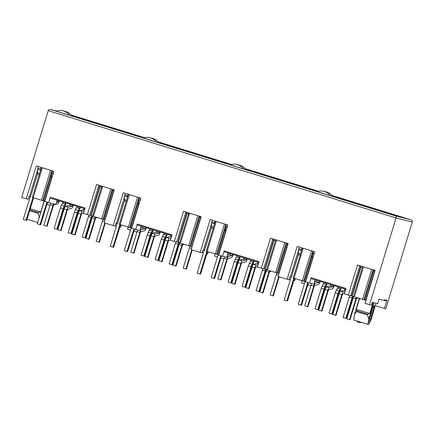<?xml version="1.0" encoding="UTF-8"?>
<svg xmlns="http://www.w3.org/2000/svg" width="434" height="434" viewBox="0 0 434 434"><rect width="100%" height="100%" fill="white"/><g stroke="black" fill="none" stroke-linecap="round" stroke-linejoin="round"><path stroke-width="0.65" d="M44.116 200.92L40.736 211.976L30.244 208.776M359.596 298.462L356.276 309.323L362.303 311.221L369.817 313.5L373.153 302.574M356.276 309.323L356.721 310.733L361.766 312.306L367.593 314.086L369.817 313.5M376.061 303.312L371.135 319.435L369.209 323.449L374.151 307.288L374.33 304.89L373.115 307.028L368.173 323.184L367.479 324.214L353.819 319.999L354.448 314.417L356.46 311.579L367.332 314.932L368.808 318.844L373.766 302.612M367.511 324.165L368.515 324.48L369.209 323.449M29.897 209.92L38.512 212.562L40.736 211.976M29.637 210.772L38.252 213.414L38.512 212.562M37.769 172.922L30.451 196.852L37.845 172.949M37.617 169.857L29.452 196.559L30.451 196.852M396.188 215.953L374.211 209.318L396.188 215.953M317.672 191.73L337.245 197.882M289.901 183.159L309.225 189.121L289.988 183.332M205.976 157.271L222.262 162.294L205.971 157.271M230.709 164.904L250.282 171.05M119.014 130.444L135.299 135.468L119.008 130.439M143.746 138.072L163.32 144.224M228.355 253.076L227.72 255.154M290.4 279.496L289.25 279.143M217.461 256.999L214.467 256.071L215.128 253.895M223.873 258.973L220.857 258.046M314.683 281.986L315.317 279.903M295.315 278.633L294.67 280.733L293.807 280.516M206.844 253.684L207.707 253.906L208.353 251.801M140.757 228.327L141.392 226.25M119.882 226.857L120.744 227.074L121.39 224.975M375.334 305.693L385.777 308.84L412.3 222.083C412.577 221.112 412.072 220.342 410.776 219.772L332.14 195.512L410.797 219.778L395.325 215.844C396.106 216.278 396.356 216.984 396.074 217.955L369.551 304.711L365.027 303.317L375.079 270.425L357.464 264.995L348.28 295.044L344.33 293.829L345.974 288.442L311.189 277.711L311.124 278.612L345.909 289.342M302.037 186.902L302.433 186.522L256.608 172.385L256.125 172.895M311.189 277.711L309.545 283.098L313.809 284.183L315.138 279.849M298.505 250.342L290.341 277.044L289.923 276.941L289.055 279.773L278.064 276.485L288.116 243.599L270.501 238.163L261.317 268.217L257.367 267.002L259.011 261.615L224.226 250.885L224.161 251.78L258.946 262.516M310.836 285.8L307.825 284.872M304.424 283.825L301.429 282.903L302.097 280.722M203.438 252.669L202.287 252.317M136.911 232.147L133.894 231.219M130.498 230.166L127.504 229.244L128.166 227.069M116.475 225.843L115.325 225.485M49.948 205.32L47.029 204.419L47.669 202.309M384.356 300.491L385.842 300.865L386.933 300.274L384.605 299.682L384.345 300.529L379.045 299.183L377.656 303.719L372.356 302.368L371.493 305.205L369.551 304.711M384.421 308.493L386.933 300.274M343.386 199.814L343.571 199.211L389.396 213.349L389.005 213.729M343.088 199.721L343.571 199.211M124.808 199.776L117.489 223.705L115.997 223.282L115.129 226.119L104.133 222.832L114.191 189.94L96.576 184.51L87.391 214.564L83.442 213.344L85.086 207.957L50.301 197.226L50.235 198.126L85.021 208.857M211.77 226.602L204.452 250.532L202.96 250.109L202.092 252.946L191.096 249.658L201.154 216.772L183.539 211.336L174.354 241.391L170.405 240.17L172.048 234.783L137.263 224.052L137.198 224.953L171.983 235.684M82.2 119.236L82.682 118.726L82.498 119.328M128.111 133.243L128.507 132.864L82.682 118.726M37.682 222.485L27.044 219.241M38.252 213.414C38.555 215.481 39.044 216.783 39.727 217.32M215.074 160.07L215.47 159.69L169.645 145.553L169.162 146.068M169.645 145.553L169.461 146.16M256.608 172.385L256.423 172.987M302.357 247.993L293.189 277.966L305.444 281.688L312.757 257.758M278.422 273.344L279.105 273.518M275.688 239.763L266.519 269.736L278.774 273.458L287.541 244.521M264.398 269.015L265.082 269.194L273.908 240.311M265.082 269.194L266.552 269.644M287.813 244.602L286.885 243.094M272.861 238.765L273.518 240.192L275.378 240.767M273.518 240.192L264.751 269.134L273.512 240.192M368.173 323.184L368.808 318.844M356.721 310.733L356.46 311.579M367.332 314.932L367.593 314.086M50.301 197.226L48.657 202.613L44.707 201.392L53.897 171.343L36.282 165.907L26.23 198.794L21.7 197.399L48.223 110.643C48.537 109.683 49.389 109.314 50.789 109.552L395.325 215.844M50.686 109.52L56.708 111.055L50.686 109.52M336.323 197.475L392.027 214.662M395.103 215.448L396.953 216.023M400.533 216.935L397.869 216.257M340.321 198.832L340.891 199.043M374.341 209.329L367.457 207.24M376.631 209.915L374.379 209.334M280.494 180.414L305.064 187.835M308.14 188.622L309.99 189.191M310.071 189.213L313.598 190.114M313.755 190.152L310.907 189.425M249.36 170.649L247.25 170.117M247.174 170.095L253.928 172.217M253.358 172L280.44 180.398M287.379 182.497L280.559 180.436M289.668 183.083L287.416 182.508M193.531 153.582L218.101 161.003M221.177 161.79L223.027 162.365M223.109 162.387L226.635 163.287M226.792 163.325L223.944 162.598M162.397 143.822L160.287 143.291M160.211 143.263L166.965 145.39M166.396 145.173L193.472 153.571M194.313 153.782L200.416 155.67M202.705 156.256L200.454 155.681M134.214 134.963L136.064 135.538M136.146 135.56L139.672 136.455M139.829 136.498L136.981 135.771M76.362 117.397L106.509 126.739M80.002 118.558L79.433 118.346M106.569 126.755L131.198 134.198M113.491 128.849L115.742 129.43M359.824 265.592L360.48 267.018L362.341 267.594M360.48 267.024L351.632 295.939L360.475 267.018M359.412 298.18L354.448 314.417M351.361 295.847L352.045 296.021L360.871 267.143M352.045 296.021L353.515 296.471M362.65 266.59L353.482 296.568L365.737 300.285L374.504 271.348L374.775 271.429M365.385 300.171L366.068 300.344M48.657 202.613L55.894 204.452L57.283 199.917M41.463 167.508L32.3 197.481L44.556 201.202L51.868 177.273M55.769 111.077L71.968 115.927M29.452 196.559L29.035 196.456L28.167 199.287L26.23 198.794M137.263 224.052L135.62 229.44L139.884 230.525L141.207 226.19M90.473 215.362L91.156 215.535L99.999 186.615M91.156 215.535L92.626 215.986M103.775 219.49L104.849 219.805L113.686 190.884L112.959 189.436L103.775 219.49L92.599 216.083L101.762 186.11M104.496 219.685L105.18 219.859M128.431 194.334L119.263 224.307L131.518 228.029L138.831 204.099M135.62 229.44L131.67 228.224L140.86 198.17L123.245 192.734L113.193 225.626M224.226 250.885L222.582 256.272L226.846 257.357L228.175 253.017M177.435 242.188L178.119 242.362L186.962 213.441M178.119 242.362L179.589 242.818M189.62 213.137L180.436 243.192L179.562 242.91L188.725 212.937M180.436 243.192L190.738 246.317L199.922 216.262L200.579 217.689L191.812 246.631L200.579 217.694M191.459 246.517L192.143 246.691M215.394 221.161L206.226 251.14L218.481 254.856L225.794 230.931M222.582 256.272L218.633 255.051L227.823 224.996L210.208 219.566L200.155 252.452M309.545 283.098L305.596 281.878L314.786 251.828L297.171 246.393L287.118 279.279M287.536 244.516L278.693 273.442M261.317 268.217L263.671 268.82L272.829 238.884M290.341 277.044L291.339 277.342L298.657 253.407M291.339 277.342L298.733 253.434M312.681 257.736L305.362 281.666M263.671 268.82L264.669 269.113M43.476 200.888L51.641 174.18M56.783 111.245L55.682 110.903M87.391 214.564L89.746 215.161L98.936 185.106L99.663 186.555L90.825 215.476L99.592 186.533L101.692 187.152M104.768 219.783L113.616 190.862L113.887 190.944M89.746 215.161L90.744 215.454M130.439 227.714L138.603 201.013M116.415 223.391L124.58 196.683M174.354 241.391L176.709 241.988L185.898 211.938L186.625 213.387L177.788 242.302L186.555 213.36L188.654 213.984M190.738 246.317L191.73 246.61M176.709 241.988L177.707 242.286M217.401 254.546L225.566 227.839M203.378 250.217L211.542 223.515M277.7 273.143L286.852 243.208M304.364 281.373L312.529 254.666M348.28 295.044L350.634 295.646L359.791 265.711M374.499 271.348L365.661 300.268M350.634 295.646L351.632 295.939M373.848 269.921L374.504 271.348M364.663 299.975L373.815 270.035M44.474 201.181L51.798 177.251M117.413 223.684L124.732 199.754M131.437 228.007L138.761 204.078M204.376 250.51L211.694 226.581M218.4 254.839L225.723 230.91M319.69 281.254L316.929 280.402M320.151 281.395L320.118 281.503A3.32 0.749 107.1 0 1 318.518 284.492L314.655 285.398L314.254 286.147L307.939 306.795L304.717 305.824L311.026 285.176A2.967 0.667 107.1 0 1 311.617 283.624M307.473 306.675L313.787 286.028A2.967 0.667 107.1 0 1 315.214 283.359L319.082 282.453L319.652 281.384M314.466 282.035L316.321 281.601L316.891 280.532M360.046 321.985L359.846 322.652L357.084 321.8L357.291 321.127M360.508 322.126L360.312 322.771L359.846 322.652M353.677 296.634A2.967 0.667 107.1 0 0 353.102 298.158L346.788 318.8L349.549 319.652L355.858 299.01L353.102 298.158M356.439 297.491A2.967 0.667 107.1 0 0 355.858 299.01M358.202 298.033L356.726 298.38L356.325 299.129L350.016 319.771L349.549 319.652M326.704 283.418L326.666 283.548A1.72 0.385 -72.9 0 1 326.2 284.682L325.071 286.668A3.911 0.879 107.1 0 0 324.014 289.25L317.769 309.67L318.236 309.789L324.48 289.369A1.779 0.401 -72.9 0 1 324.963 288.192L326.086 286.207A3.852 0.868 107.1 0 0 327.127 283.668L327.16 283.559M317.769 309.67L315.008 308.818L321.252 288.398A3.911 0.879 -72.9 0 1 322.316 285.816L323.439 283.831A1.72 0.385 -72.9 0 0 323.905 282.697L326.666 283.548M352.679 296.216A3.911 0.879 107.1 0 0 352.066 297.903L345.822 318.323L343.061 317.471L349.305 297.051A3.911 0.879 -72.9 0 1 349.88 295.456M353.265 296.395L353.01 296.845A1.779 0.401 -72.9 0 0 352.527 298.022L346.283 318.442L345.822 318.323M333.713 285.577L333.106 286.776L329.243 287.682L326.482 286.831A2.967 0.667 107.1 0 0 325.05 289.505L318.74 310.147L321.963 311.118L328.278 290.476L328.679 289.728L332.542 288.822A3.32 0.749 107.1 0 0 334.142 285.827L334.175 285.718M321.502 310.999L327.811 290.357L325.05 289.505M329.243 287.682A2.967 0.667 107.1 0 0 327.811 290.357M326.482 286.831L330.345 285.925L330.958 284.726M344.379 293.661L342.703 294.051L342.301 294.8L335.992 315.447L332.764 314.476L339.073 293.829A2.967 0.667 107.1 0 1 340.506 291.16L344.368 290.254L344.981 289.055M335.525 315.328L341.835 294.681L339.073 293.829M345.008 291.605L343.267 292.011A2.967 0.667 107.1 0 0 341.835 294.681M340.728 287.742L340.69 287.872A1.72 0.385 -72.9 0 1 340.223 289.006L339.1 290.992A3.911 0.879 107.1 0 0 338.037 293.579L331.793 313.999L332.26 314.118L338.504 293.693A1.779 0.401 -72.9 0 1 338.987 292.521L340.11 290.536A3.852 0.868 107.1 0 0 341.151 287.992L341.189 287.883M331.793 313.999L329.037 313.147L335.276 292.728A3.911 0.879 -72.9 0 1 336.339 290.14L337.462 288.154A1.72 0.385 -72.9 0 0 337.929 287.02L337.967 286.89M308.466 282.767L301.581 305.281L300.936 305.118L307.831 282.567M305.107 281.595L298.174 304.267L300.936 305.118M291.084 277.266L284.151 299.937L286.912 300.789L293.829 278.172M301.234 251.66L301.315 250.554A1.481 0.331 -72.9 0 1 301.527 249.528L298.766 248.677A1.481 0.331 107.1 0 0 298.554 249.702L298.288 253.293L300.523 253.982M313.288 251.367L312.789 253A1.481 0.331 107.1 0 0 312.578 254.031L312.312 257.622L312.952 257.818M298.766 248.677L299.265 247.038M302.026 247.89L301.527 249.528M330.404 195.799A11.859 11.555 -75.7 0 0 323.921 191.323A11.859 11.555 -75.7 0 0 317.129 191.703M294.464 278.368L287.558 300.957L286.912 300.789M332.97 196.591A11.859 11.555 -75.7 0 0 326.368 191.947L323.921 191.323M221.503 255.935L214.618 278.454L213.973 278.286L220.868 255.74M218.145 254.763L211.212 277.434L213.973 278.286M204.121 250.44L197.188 273.111L199.949 273.962L206.866 251.346M214.271 224.828L214.353 223.727A1.481 0.331 -72.9 0 1 214.564 222.696L211.803 221.845A1.481 0.331 107.1 0 0 211.591 222.875L211.325 226.467L213.561 227.156M226.326 224.535L225.826 226.174A1.481 0.331 107.1 0 0 225.615 227.199L225.349 230.796L225.989 230.991M211.803 221.845L212.302 220.212M215.063 221.063L214.564 222.696M243.441 168.972A11.859 11.555 -75.7 0 0 236.959 164.491A11.859 11.555 -75.7 0 0 230.166 164.877M207.501 251.541L200.595 274.125L199.949 273.962M246.007 169.765A11.859 11.555 -75.7 0 0 239.405 165.115L236.959 164.491M134.54 229.109L127.656 251.622L127.01 251.46L133.905 228.913M131.182 227.937L124.249 250.608L127.01 251.46M117.158 223.613L110.225 246.284L112.986 247.136L119.903 224.514M127.308 198.002L127.39 196.895A1.481 0.331 -72.9 0 1 127.601 195.87L124.84 195.018A1.481 0.331 107.1 0 0 124.629 196.043L124.363 199.64L126.598 200.329M139.363 197.709L138.864 199.347A1.481 0.331 107.1 0 0 138.652 200.372L138.386 203.964L139.026 204.164M124.84 195.018L125.339 193.38M128.101 194.231L127.601 195.87M156.479 142.146A11.859 11.555 -75.7 0 0 149.99 137.665A11.859 11.555 -75.7 0 0 143.204 138.05M120.538 224.714L113.632 247.299L112.986 247.136M159.045 142.938A11.859 11.555 -75.7 0 0 152.442 138.289L149.99 137.665M47.577 202.282L40.693 224.796L40.047 224.633L46.943 202.081M44.219 201.11L37.286 223.781L40.047 224.633M30.196 196.781L23.262 219.452L26.024 220.304L32.941 197.687M40.346 171.175L40.427 170.068A1.481 0.331 -72.9 0 1 40.639 169.043L37.877 168.191A1.481 0.331 107.1 0 0 37.666 169.217L37.4 172.808L39.635 173.497M52.4 170.882L51.901 172.515A1.481 0.331 107.1 0 0 51.689 173.546L51.424 177.137L52.064 177.332M37.877 168.191L38.376 166.553M41.138 167.405L40.639 169.043M69.516 115.314A11.859 11.555 -75.7 0 0 63.028 110.838A11.859 11.555 -75.7 0 0 56.241 111.218M33.575 197.882L26.669 220.472L26.024 220.304M72.082 116.106A11.859 11.555 -75.7 0 0 65.48 111.462L63.028 110.838M232.727 254.427L229.966 253.575M233.188 254.568L233.156 254.671A3.32 0.749 107.1 0 1 231.555 257.666L227.687 258.572L227.291 259.32L220.977 279.963L217.754 278.991L224.063 258.349A2.967 0.667 107.1 0 1 224.655 256.798M220.51 279.843L226.825 259.201A2.967 0.667 107.1 0 1 228.251 256.532L232.119 255.621L232.689 254.557M227.503 255.208L229.358 254.774L229.928 253.706M278.731 276.691L272.883 295.825L270.122 294.974L276.366 274.548A3.911 0.879 -72.9 0 1 276.941 272.953M279.187 276.838L273.349 295.945L272.883 295.825M266.715 269.807A2.967 0.667 107.1 0 0 266.134 271.326L259.825 291.974L262.586 292.825L268.896 272.178L266.134 271.326M269.476 270.659A2.967 0.667 107.1 0 0 268.896 272.178M271.239 271.207L269.764 271.548L269.362 272.297L263.053 292.945L262.586 292.825M239.742 256.586L239.704 256.716A1.72 0.385 -72.9 0 1 239.237 257.856L238.109 259.841A3.911 0.879 107.1 0 0 237.051 262.424L230.807 282.843L231.273 282.963L237.517 262.543A1.779 0.401 -72.9 0 1 238 261.366L239.123 259.38A3.852 0.868 107.1 0 0 240.165 256.836L240.197 256.727M230.807 282.843L228.045 281.991L234.289 261.572A3.911 0.879 -72.9 0 1 235.347 258.989L236.476 257.004A1.72 0.385 -72.9 0 0 236.942 255.865L239.704 256.716M265.716 269.389A3.911 0.879 107.1 0 0 265.098 271.076L258.859 291.496L256.098 290.644L262.342 270.225A3.911 0.879 -72.9 0 1 262.917 268.624M266.302 269.568L266.047 270.019A1.779 0.401 -72.9 0 0 265.565 271.196L259.32 291.615L258.859 291.496M246.751 258.751L246.143 259.95L242.281 260.856L239.519 260.004A2.967 0.667 107.1 0 0 238.087 262.673L231.778 283.321L235 284.292L241.315 263.644L241.716 262.896L245.579 261.99A3.32 0.749 107.1 0 0 247.179 259L247.212 258.892M234.539 284.172L240.848 263.525L238.087 262.673M242.281 260.856A2.967 0.667 107.1 0 0 240.848 263.525M239.519 260.004L243.382 259.098L243.995 257.899M257.416 266.829L255.74 267.225L255.338 267.973L249.029 288.615L245.801 287.644L252.111 267.002A2.967 0.667 107.1 0 1 253.543 264.333L257.405 263.427L258.018 262.228M248.563 288.496L254.872 267.854L252.111 267.002M258.046 264.773L256.304 265.185A2.967 0.667 107.1 0 0 254.872 267.854M253.765 260.915L253.727 261.046A1.72 0.385 -72.9 0 1 253.261 262.179L252.138 264.165A3.911 0.879 107.1 0 0 251.074 266.747L244.83 287.172L245.297 287.286L251.541 266.867A1.779 0.401 -72.9 0 1 252.024 265.695L253.147 263.709A3.852 0.868 107.1 0 0 254.188 261.165L254.226 261.056M244.83 287.172L242.074 286.321L248.313 265.896A3.911 0.879 -72.9 0 1 249.376 263.313L250.499 261.328A1.72 0.385 -72.9 0 0 250.966 260.194L251.004 260.064M145.764 227.595L143.003 226.743M146.225 227.736L146.193 227.845A3.32 0.749 107.1 0 1 144.587 230.834L140.724 231.745L140.328 232.488L134.014 253.136L130.786 252.165L137.101 231.523A2.967 0.667 107.1 0 1 137.692 229.966M133.547 253.017L139.862 232.374A2.967 0.667 107.1 0 1 141.289 229.7L145.151 228.794L145.726 227.725M140.54 228.376L142.395 227.942L142.965 226.873M191.768 249.865L185.92 268.993L183.159 268.141L189.403 247.722A3.911 0.879 -72.9 0 1 189.978 246.121M192.224 250.006L186.387 269.113L185.92 268.993M179.752 242.975A2.967 0.667 107.1 0 0 179.171 244.499L172.862 265.147L175.624 265.999L181.933 245.351L179.171 244.499M182.513 243.832A2.967 0.667 107.1 0 0 181.933 245.351M184.276 244.375L182.801 244.722L182.399 245.47L176.09 266.113L175.624 265.999M152.779 229.76L152.735 229.89A1.72 0.385 -72.9 0 1 152.274 231.024L151.146 233.009A3.911 0.879 107.1 0 0 150.088 235.591L143.844 256.017L144.31 256.136L150.555 235.711A1.779 0.401 -72.9 0 1 151.037 234.539L152.16 232.553A3.852 0.868 107.1 0 0 153.202 230.009L153.235 229.901M143.844 256.017L141.083 255.165L147.327 234.74A3.911 0.879 -72.9 0 1 148.385 232.157L149.513 230.172A1.72 0.385 -72.9 0 0 149.98 229.038L152.735 229.89M178.754 242.557A3.911 0.879 107.1 0 0 178.135 244.244L171.897 264.669L169.135 263.818L175.379 243.393A3.911 0.879 -72.9 0 1 175.954 241.798M179.34 242.742L179.085 243.192A1.779 0.401 -72.9 0 0 178.602 244.364L172.358 264.789L171.897 264.669M159.788 231.924L159.18 233.123L155.318 234.029L152.556 233.177A2.967 0.667 107.1 0 0 151.124 235.846L144.815 256.494L148.037 257.46L154.352 236.818L154.754 236.069L158.616 235.163A3.32 0.749 107.1 0 0 160.217 232.174L160.249 232.065M147.576 257.346L153.886 236.698L151.124 235.846M155.318 234.029A2.967 0.667 107.1 0 0 153.886 236.698M152.556 233.177L156.419 232.271L157.032 231.072M170.453 240.002L168.777 240.398L168.376 241.141L162.061 261.789L158.839 260.818L165.148 240.176A2.967 0.667 107.1 0 1 166.58 237.501L170.443 236.595L171.056 235.396M161.6 261.669L167.909 241.027L165.148 240.176M171.083 237.946L169.341 238.353A2.967 0.667 107.1 0 0 167.909 241.027M166.802 234.089L166.764 234.219A1.72 0.385 -72.9 0 1 166.298 235.353L165.17 237.338A3.911 0.879 107.1 0 0 164.112 239.921L157.868 260.34L158.334 260.46L164.578 240.04A1.779 0.401 -72.9 0 1 165.061 238.863L166.184 236.877A3.852 0.868 107.1 0 0 167.226 234.333L167.258 234.23M157.868 260.34L155.112 259.489L161.35 239.069A3.911 0.879 -72.9 0 1 162.414 236.487L163.537 234.501A1.72 0.385 -72.9 0 0 164.003 233.367L164.041 233.237M58.802 200.768L57.136 200.394M59.263 200.909L59.23 201.018A3.32 0.749 107.1 0 1 57.624 204.007L55.91 204.409M56.539 202.352L58.189 201.967L58.764 200.899M50.729 203.139A2.967 0.667 107.1 0 0 50.138 204.691L43.823 225.338L46.584 226.19L52.899 205.542L50.138 204.691M53.556 203.861A2.967 0.667 107.1 0 0 52.899 205.542M55.812 204.436L53.762 204.913L53.366 205.662L47.051 226.309L46.584 226.19M104.806 223.038L98.957 242.167L96.196 241.315L102.44 220.895A3.911 0.879 -72.9 0 1 103.015 219.295M105.261 223.179L99.419 242.286L98.957 242.167M92.789 216.148A2.967 0.667 107.1 0 0 92.209 217.673L85.899 238.315L88.661 239.167L94.97 218.524L92.209 217.673M95.551 217.005A2.967 0.667 107.1 0 0 94.97 218.524M97.314 217.548L95.838 217.895L95.437 218.644L89.127 239.286L88.661 239.167M65.816 202.933L65.773 203.063A1.72 0.385 -72.9 0 1 65.312 204.197L64.183 206.183A3.911 0.879 107.1 0 0 63.125 208.765L56.881 229.185L57.348 229.304L63.592 208.884A1.779 0.401 -72.9 0 1 64.075 207.707L65.198 205.721A3.852 0.868 107.1 0 0 66.239 203.183L66.272 203.074M56.881 229.185L54.12 228.333L60.364 207.913A3.911 0.879 -72.9 0 1 61.422 205.331L62.55 203.345A1.72 0.385 -72.9 0 0 63.017 202.211L65.773 203.063M91.791 215.731A3.911 0.879 107.1 0 0 91.173 217.418L84.934 237.843L82.172 236.991L88.417 216.566A3.911 0.879 -72.9 0 1 88.992 214.971M92.377 215.91L92.122 216.365A1.779 0.401 -72.9 0 0 91.639 217.537L85.395 237.957L84.934 237.843M72.825 205.092L72.218 206.291L68.355 207.202L65.594 206.351A2.967 0.667 107.1 0 0 64.161 209.02L57.852 229.662L61.075 230.633L67.389 209.991L67.791 209.242L71.653 208.336A3.32 0.749 107.1 0 0 73.254 205.342L73.286 205.239M60.614 230.514L66.923 209.872L64.161 209.02M68.355 207.202A2.967 0.667 107.1 0 0 66.923 209.872M65.594 206.351L69.456 205.439L70.069 204.24M83.491 213.175L81.814 213.566L81.413 214.315L75.098 234.962L71.876 233.991L78.185 213.344A2.967 0.667 107.1 0 1 79.617 210.674L83.48 209.768L84.093 208.57M74.637 234.843L80.946 214.195L78.185 213.344M84.12 211.119L82.379 211.526A2.967 0.667 107.1 0 0 80.946 214.195M79.84 207.257L79.802 207.387A1.72 0.385 -72.9 0 1 79.335 208.521L78.207 210.506A3.911 0.879 107.1 0 0 77.149 213.094L70.905 233.514L71.371 233.633L77.615 213.208A1.779 0.401 -72.9 0 1 78.098 212.036L79.221 210.051A3.852 0.868 107.1 0 0 80.263 207.506L80.295 207.398M70.905 233.514L68.143 232.662L74.388 212.242A3.911 0.879 -72.9 0 1 75.451 209.655L76.574 207.669A1.72 0.385 -72.9 0 0 77.04 206.535L77.078 206.405M302.292 280.787L311.46 250.803M294.068 278.248L303.236 248.264M276.567 240.035L267.398 270.019M284.791 242.573L275.623 272.557M374.151 307.288L373.131 306.974M48.223 110.643L396.074 217.955L412.3 222.083M318.464 191.291L245.177 168.685L318.469 191.291M231.501 164.464L158.215 141.853L231.501 164.464M144.538 137.638L71.252 115.026L144.538 137.638M397.034 216.045L400.718 216.984M402.209 217.255L332.287 195.685M315.247 190.428L245.324 168.853M228.284 163.602L158.361 142.026M193.597 153.603L194.334 153.793M141.321 136.77L71.398 115.2M75.473 117.006L71.952 115.916L75.435 116.99M106.634 126.777L107.372 126.961M362.585 299.384L371.754 269.4M354.361 296.851L363.529 266.861M33.179 197.763L42.364 167.708M41.404 200.302L50.594 170.247M42.765 200.709L51.955 170.654M93.473 216.365L102.657 186.311M101.697 218.899L110.887 188.85M103.059 219.306L112.249 189.257M129.327 194.535L120.142 224.59M137.556 197.074L128.366 227.128M138.918 197.481L129.728 227.535M197.85 215.676L188.66 245.731M199.211 216.083L190.027 246.138M207.105 251.416L216.289 221.367M215.329 253.955L224.519 223.906M216.691 254.362L225.881 224.307M286.152 242.991L276.99 272.964M303.654 281.194L312.822 251.221M363.952 299.791L373.115 269.823M319.082 282.453L316.321 281.601M315.214 283.359L314.162 283.033M313.787 286.028L311.026 285.176M324.014 289.25L321.252 288.398M325.071 286.668L322.316 285.816M326.2 284.682L323.439 283.831M352.066 297.903L349.305 297.051M333.106 286.776L330.345 285.925M333.675 285.708L330.914 284.856M343.267 292.011L340.506 291.16M345.334 290.552L344.368 290.254M345.681 289.413L344.938 289.185M338.037 293.579L335.276 292.728M339.1 290.992L336.339 290.14M340.223 289.006L337.462 288.154M337.929 287.02L340.69 287.872M298.364 254.628L300.154 255.181M298.554 249.702L301.315 250.554M312.578 254.031L313.977 254.46M312.789 253L314.287 253.461M211.401 227.801L213.192 228.355M211.591 222.875L214.353 223.727M225.615 227.199L227.015 227.633M225.826 226.174L227.324 226.635M124.439 200.975L126.229 201.522M124.629 196.043L127.39 196.895M138.652 200.372L140.052 200.806M138.864 199.347L140.361 199.808M37.476 174.142L39.266 174.696M37.666 169.217L40.427 170.068M51.689 173.546L53.089 173.974M51.901 172.515L53.393 172.976M232.119 255.621L229.358 254.774M228.251 256.532L227.199 256.206M226.825 259.201L224.063 258.349M278.454 275.194L276.366 274.548M237.051 262.424L234.289 261.572M238.109 259.841L235.347 258.989M239.237 257.856L236.476 257.004M265.098 271.076L262.342 270.225M246.143 259.95L243.382 259.098M246.713 258.881L243.951 258.029M256.304 265.185L253.543 264.333M258.371 263.72L257.405 263.427M258.718 262.586L257.975 262.358M251.074 266.747L248.313 265.896M252.138 264.165L249.376 263.313M253.261 262.179L250.499 261.328M250.966 260.194L253.727 261.046M145.151 228.794L142.395 227.942M141.289 229.7L140.236 229.374M139.862 232.374L137.101 231.523M191.492 248.367L189.403 247.722M150.088 235.591L147.327 234.74M151.146 233.009L148.385 232.157M152.274 231.024L149.513 230.172M178.135 244.244L175.379 243.393M159.18 233.123L156.419 232.271M159.75 232.054L156.989 231.203M169.341 238.353L166.58 237.501M171.408 236.893L170.443 236.595M171.756 235.754L171.012 235.526M164.112 239.921L161.35 239.069M165.17 237.338L162.414 236.487M166.298 235.353L163.537 234.501M164.003 233.367L166.764 234.219M58.189 201.967L56.789 201.533M104.529 221.541L102.44 220.895M63.125 208.765L60.364 207.913M64.183 206.183L61.422 205.331M65.312 204.197L62.55 203.345M91.173 217.418L88.417 216.566M72.218 206.291L69.456 205.439M72.787 205.228L70.026 204.376M82.379 211.526L79.617 210.674M84.446 210.067L83.48 209.768M84.793 208.928L84.05 208.7M77.149 213.094L74.388 212.242M78.207 210.506L75.451 209.655M79.335 208.521L76.574 207.669M77.04 206.535L79.802 207.387M400.636 216.957L396.991 216.034M336.361 197.492L332.84 196.401M340.359 198.843L334.175 196.933M392.065 214.673L376.603 209.904M313.673 190.13L310.028 189.202M249.398 170.66L245.877 169.575M253.396 172.01L247.212 170.106M305.102 187.846L289.641 183.077M226.711 163.303L223.065 162.376M162.435 143.833L158.915 142.748M166.434 145.184L160.249 143.274M218.139 161.019L202.678 156.245M139.748 136.471L136.102 135.549M79.471 118.357L73.286 116.448M113.529 128.865L107.35 126.956M131.177 134.187L115.715 129.419"/></g></svg>
